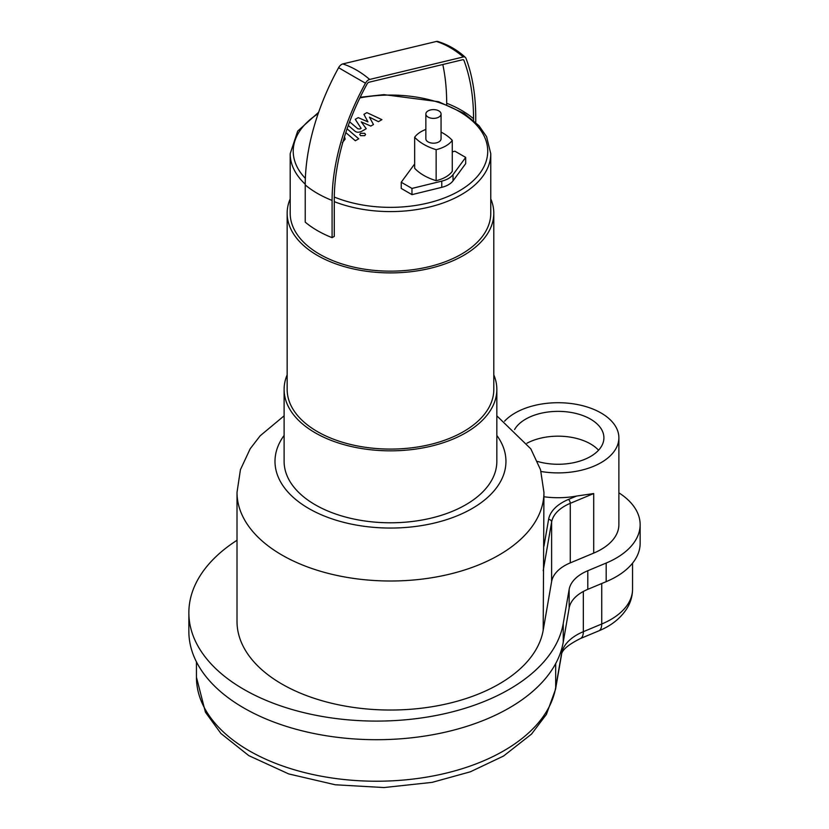 <?xml version="1.0" encoding="UTF-8"?>
<svg xmlns="http://www.w3.org/2000/svg" width="829" height="829" viewBox="0 0 829 829"><rect width="100%" height="100%" fill="white"/><g stroke="black" fill="none" stroke-linecap="round" stroke-linejoin="round"><path stroke-width="1.24" d="M504.571 421.184A60.776 35.087 180 0 1 601.077 412.997A60.776 35.087 180 0 1 618.88 437.816L618.88 524.664A60.776 35.087 180 0 1 593.709 553.098L570.269 562.881A45.585 26.321 0 0 0 551.617 581.595L543.192 630.247L543.948 492.405L540.539 469.742L530.84 448.883L496.84 415.837M543.948 496.758A60.776 35.087 0 0 0 576.549 496.063L593.709 493.545L570.269 503.327A3.036 1.451 -112.7 0 0 568.487 499.431A48.621 28.072 0 0 0 548.601 519.379A3.036 2.466 9.8 0 1 551.617 522.042A45.585 26.321 180 0 1 570.269 503.327L570.269 562.881M543.192 630.247A153.469 88.61 180 0 1 382.832 709.925A153.469 88.61 180 0 1 237.011 621.429L237.011 492.405A153.469 88.61 0 0 0 390.48 581.005A153.469 88.61 0 0 0 543.948 492.405M598.559 450.22A45.813 26.445 0 0 0 590.486 443.919A45.813 26.445 0 0 0 526.933 443.235M514.581 429.536A45.813 26.445 180 0 1 590.486 419.111A45.813 26.445 180 0 1 603.906 437.816A45.813 26.445 180 0 1 537.503 461.442M618.88 437.816A60.776 35.087 180 0 1 576.549 471.245A60.776 35.087 180 0 1 541.057 471.494M237.011 540.28A187.655 108.34 0 0 0 188.857 612.745L188.857 631.356A187.655 108.34 0 0 0 367.164 739.572A187.655 108.34 0 0 0 563.243 642.143L569.15 608.04A45.585 26.321 180 0 1 587.792 589.336L606.175 581.657A82.05 47.377 0 0 0 640.143 543.275L640.143 524.664A82.05 47.377 0 0 0 618.88 492.83M188.857 612.745A187.655 108.34 0 0 0 367.164 720.961A187.655 108.34 0 0 0 563.243 623.532L569.15 589.429A45.585 26.321 180 0 1 587.792 570.725L606.175 563.046A82.05 47.377 0 0 0 640.143 524.664M441.059 132.091A51.792 29.896 180 0 1 452.261 140.36L452.261 171.375A29.626 17.108 180 0 1 436.147 180.681L436.147 149.666A51.792 29.896 180 0 1 414.655 137.251A29.626 17.108 180 0 1 425.857 129.438M436.147 180.681A51.792 29.896 180 0 1 414.655 168.277L414.655 137.251M452.261 140.36A29.626 17.108 180 0 1 436.147 149.666M452.261 151.873L454.945 151.21L465.691 157.417L453.038 174.618A21.274 12.28 180 0 1 441.774 181.126L411.972 188.432L401.226 182.235L413.878 165.023A21.274 12.28 180 0 1 414.655 164.08M401.226 182.235L401.226 188.432L411.972 194.639L441.774 187.333A21.274 12.28 180 0 0 453.038 180.826L465.691 163.624L465.691 157.417M411.972 194.639L411.972 188.432M365.475 83.19A103.324 3.015 -151.2 0 1 338.615 67.677A176.1 101.666 -60 0 0 305.227 184.919A103.324 59.657 0 0 0 332.087 200.431A176.1 101.666 -60 0 1 365.475 83.19A5.834 3.368 -60 0 1 369.651 79.449L463.276 56.963A5.834 3.368 -60 0 1 465.401 57.408A5.834 3.368 -60 0 1 466.002 58.351A235.664 136.06 -60 0 1 475.732 117.5L475.732 122.381M442.8 64.507A232.566 134.277 -60 0 1 446.676 103.262L446.676 104.599M360.2 97.252L383.931 94.63L438.551 101.698L464.147 113.418L478.893 125.625L486.561 136.619L490.768 153.697A100.288 57.906 180 0 1 437.494 204.836A100.288 57.906 180 0 1 334.284 201.654L334.284 199.167A173.002 99.884 -60 0 1 367.071 83.988A2.746 1.585 -60 0 1 369.04 82.226L462.665 59.74A2.746 1.585 -60 0 1 463.66 59.947A2.746 1.585 -60 0 1 463.95 60.393A232.566 134.277 -60 0 1 473.546 118.765L473.546 120.392M338.615 67.677A5.834 3.368 -60 0 1 342.791 63.937L436.417 41.45A5.834 3.368 -60 0 1 437.764 41.46C448.178 44.683 457.39 50.009 465.401 57.408M305.227 184.919L305.227 222.141A103.324 59.657 0 0 0 332.087 237.654L334.284 236.389L334.284 201.654M332.087 200.431L332.087 237.654M490.768 153.697L490.768 213.25A100.288 57.906 180 0 1 428.862 266.741A100.288 57.906 180 0 1 319.569 254.192A100.288 57.906 180 0 1 290.191 213.25L290.191 153.697A100.288 57.906 180 0 0 305.227 184.193M490.768 198.887A103.324 59.657 180 0 1 493.804 213.25A103.324 59.657 180 0 1 430.023 268.358A103.324 59.657 180 0 1 317.414 255.425A103.324 59.657 180 0 1 287.155 213.25A103.324 59.657 180 0 1 290.191 198.887M493.804 213.25L493.804 389.423A103.324 59.657 180 0 1 430.023 444.541A103.324 59.657 180 0 1 317.414 431.608A103.324 59.657 180 0 1 287.155 389.423L287.155 213.25M493.804 374.853A106.361 61.408 180 0 1 496.84 389.423A106.361 61.408 180 0 1 431.184 446.157A106.361 61.408 180 0 1 315.269 432.852A106.361 61.408 180 0 1 284.109 389.423A106.361 61.408 180 0 1 287.155 374.853M496.84 389.423L496.84 461.38A106.361 61.408 180 0 1 431.184 518.115A106.361 61.408 180 0 1 315.269 504.809A106.361 61.408 180 0 1 284.109 461.38L284.109 389.423M428.085 117.096A7.596 4.383 180 0 1 425.857 113.998A7.596 4.383 180 0 1 433.453 109.604A7.596 4.383 180 0 1 441.059 113.998A7.596 4.383 180 0 1 436.365 118.05A7.596 4.383 180 0 1 428.085 117.096M441.059 113.998L441.059 138.806A7.596 4.383 180 0 1 436.365 142.857A7.596 4.383 180 0 1 428.085 141.904A7.596 4.383 180 0 1 425.857 138.806L425.857 113.998M348.273 125.48L354.667 130.92C356.429 132.526 358.791 132.65 361.765 131.303L366.252 128.702L361.247 121.884L370.812 126.07L373.464 124.537L369.454 117.148L378.418 121.676L381.92 119.656L366.884 112.63L363.921 114.34L367.952 121.873L358.232 117.625L355.268 119.335L361.112 128.35L360.066 128.961L357.869 128.816L350.18 122.267L349.258 122.796M342.304 142.702L345.165 139.127L344.501 136.723M345.817 132.609L355.34 140.754L358.729 138.795L347.092 128.837M360.605 133.303L359.755 134.485L360.605 135.676L364.719 135.676L365.568 134.485L364.719 133.303L360.605 133.303M543.192 570.704L551.617 522.042L551.617 581.595M548.601 519.379L543.948 546.197M576.549 496.063L568.487 499.431M593.709 553.098L593.709 493.545M496.84 435.422A115.48 66.672 180 0 1 390.48 528.052A115.48 66.672 180 0 1 284.109 435.422M555.534 689.334A15.191 12.342 -170.2 0 0 555.679 687.614A180.059 103.957 180 0 1 367.537 781.094A180.059 103.957 180 0 1 196.452 677.262L205.426 712.215L220.918 733.478L248.824 755.644L288.71 773.923L335.258 784.773L383.962 787.55L432.116 782.369L470.354 771.799L503.545 756.038L531.524 734.079L546.415 714.37L555.534 689.334L561.44 655.231A15.191 12.342 -170.2 0 0 561.585 653.511L555.679 687.614L555.679 663.583M601.73 583.512L601.73 624.009A15.191 7.274 67.3 0 1 598.673 630.921C611.232 625.781 620.672 618.268 627.004 608.382C630.631 602.445 632.486 596.041 632.548 589.17A74.455 42.984 180 0 1 601.73 624.009L583.336 631.688A53.18 30.704 0 0 0 561.585 653.511L561.585 649.273M561.44 655.231C561.409 650.496 567.689 644.952 580.29 638.599A15.191 7.274 -112.7 0 0 583.336 631.688L583.336 591.45M563.243 623.532L563.243 642.143M569.15 589.429L569.15 608.04M587.792 570.725L587.792 589.336M606.175 563.046L606.175 581.657M453.038 180.826L453.038 174.618M441.774 187.333L441.774 181.126M463.204 59.719A100.288 74.009 159.3 0 1 463.95 60.393M446.676 103.262A100.288 57.906 180 0 1 473.546 118.765M463.276 56.963A103.324 73.988 -103.5 0 0 436.417 41.45M369.651 79.449A103.324 73.988 -103.5 0 0 342.791 63.937M305.362 178.37A97.252 56.144 180 0 1 318.149 113.677M359.879 97.915A97.252 56.144 180 0 1 486.664 159.489A97.252 56.144 180 0 1 334.294 197.043M284.109 415.837L260.223 435.743L250.203 448.738L240.441 469.66L237.011 492.405M580.29 638.599L598.673 630.921M632.548 563.181L632.548 589.17M196.452 661.874L196.452 677.262M318.637 112.278L297.694 131.106L290.191 153.697"/></g></svg>
